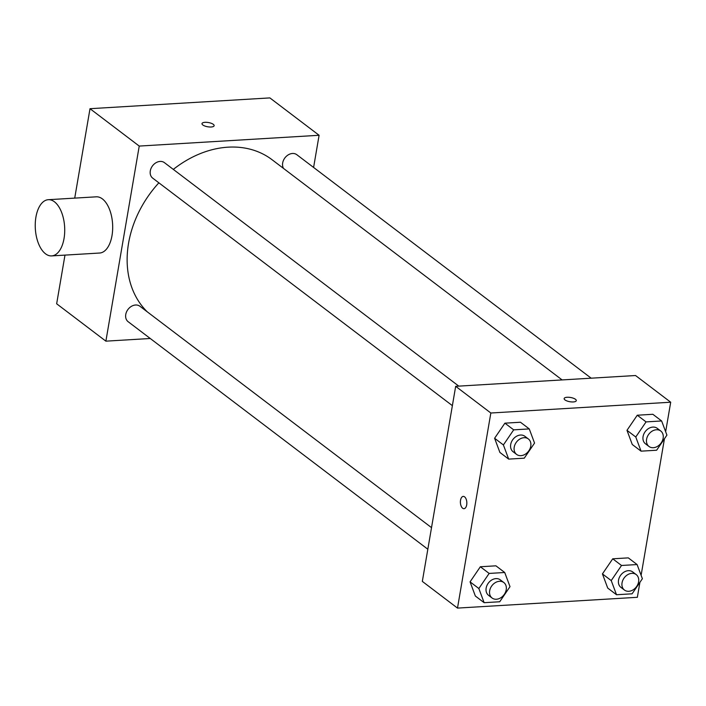 <?xml version="1.0" encoding="UTF-8"?>
<svg xmlns="http://www.w3.org/2000/svg" width="706" height="706" viewBox="0 0 706 706"><rect width="100%" height="100%" fill="white"/><g stroke="black" fill="none" stroke-linecap="round" stroke-linejoin="round"><path stroke-width="1.06" d="M74.721 198.121L90.006 108.698L269.868 97.905L319.094 135.278L313.596 167.446M150.254 338.492L105.882 341.157L56.657 303.783L64.978 255.113M211.138 126.992A6.16 2.144 -170.3 0 1 204.89 126.039A6.16 2.144 -170.3 0 1 201.995 123.621A6.16 2.144 -170.3 0 1 208.429 122.544A6.16 2.144 -170.3 0 1 214.139 125.694A6.16 2.144 -170.3 0 1 211.138 126.992M105.882 341.157L139.232 146.071L90.006 108.698M139.232 146.071L319.094 135.278M283.512 168.416A9.716 7.563 -52.8 0 1 284.165 158.991A9.716 7.563 -52.8 0 1 292.487 153.476A9.716 7.563 -52.8 0 1 296.82 154.711L591.169 378.187M458.794 386.129L164.445 162.662A9.716 7.563 127.2 0 0 152.549 165.822A9.716 7.563 127.2 0 0 152.699 178.133L452.378 405.65M427.827 549.233L128.157 321.715A9.716 7.563 -52.8 0 1 126.559 311.849A9.716 7.563 -52.8 0 1 135.561 305.01A9.716 7.563 -52.8 0 1 139.903 306.245L431.525 527.638M173.314 169.396A98.54 76.751 -52.8 0 1 228.047 147.175A98.54 76.751 -52.8 0 1 272.075 159.732L562.117 379.925M147.245 311.814A98.54 76.751 -52.8 0 1 158.868 182.819M48.299 199.701L96.263 196.824A28.152 14.676 86.6 0 1 112.598 224.049A28.152 14.676 86.6 0 1 99.634 253.03L51.67 255.907A28.152 14.676 -93.4 0 0 64.634 226.926A28.152 14.676 -93.4 0 0 48.299 199.701A28.152 14.676 -93.4 0 0 35.3 222.796A28.152 14.676 -93.4 0 0 45.537 253.816A28.152 14.676 -93.4 0 0 51.67 255.907M214.139 125.694A6.16 2.144 9.7 0 0 208.429 122.544A6.16 2.144 9.7 0 0 201.995 123.621M639.91 582.335L637.35 597.302L457.497 608.095L422.329 581.4L455.679 386.314L635.541 375.521L670.7 402.217L665.652 431.728M457.497 608.095L490.838 413.01L455.679 386.314M490.838 413.01L670.7 402.217M564.147 398.572A6.16 2.144 -170.3 0 1 568.807 397.284A6.16 2.144 -170.3 0 1 575.469 399.296A6.16 2.144 -170.3 0 1 576.29 400.637A6.16 2.144 -170.3 0 1 569.857 401.723A6.16 2.144 -170.3 0 1 564.147 398.563A6.16 2.144 -170.3 0 1 568.807 397.275A6.16 2.144 -170.3 0 1 575.469 399.287A6.16 2.144 -170.3 0 1 576.29 400.646M484.139 602.695L475.35 596.023L470.064 581.859L480.345 566.759L495.921 565.824L480.345 566.759L470.064 581.859L478.853 588.53L489.143 573.431L504.719 572.495L510.006 586.66L499.716 601.759L484.139 602.695L478.853 588.53M641.057 451.16L632.267 444.489L626.981 430.325L637.271 415.225L652.847 414.29L637.271 415.225L626.981 430.325L635.771 436.996L646.061 421.897L661.637 420.961L666.923 435.125L656.633 450.225L641.057 451.16L635.771 436.996M664.452 438.753L641.11 575.311M508.682 459.112L499.892 452.431L494.606 438.267L504.896 423.168L520.472 422.241L504.896 423.168L494.606 438.267L503.396 444.948L513.686 429.848L529.262 428.913L534.548 443.077L524.258 458.176L508.682 459.112L503.396 444.948M616.514 594.743L607.725 588.072L602.439 573.907L612.729 558.808L628.305 557.872L612.729 558.808L602.439 573.907L611.228 580.579L621.518 565.48L637.094 564.553L642.381 578.717L632.091 593.808L616.514 594.743L611.228 580.579M463.992 508.691A6.16 3.212 86.6 0 1 460.55 500.21A6.16 3.212 86.6 0 1 463.251 496.397A6.16 3.212 86.6 0 1 466.825 502.354A6.16 3.212 86.6 0 1 463.983 508.691A6.16 3.212 86.6 0 1 460.541 500.21A6.16 3.212 86.6 0 1 463.251 496.397M636.194 574.578L632.673 571.913A9.716 7.563 127.2 0 0 620.777 575.072A9.716 7.563 127.2 0 0 620.927 587.383L624.448 590.057A9.716 7.563 127.2 0 0 632.867 589.995A9.716 7.563 127.2 0 0 638.595 581.823A9.716 7.563 127.2 0 0 636.194 574.578A9.716 7.563 127.2 0 0 624.298 577.746A9.716 7.563 127.2 0 0 624.448 590.057M621.518 565.48L612.729 558.808M637.094 564.553L628.305 557.872M607.725 588.072L602.439 573.907M503.819 582.529L500.298 579.855A9.716 7.563 127.2 0 0 488.402 583.015A9.716 7.563 127.2 0 0 488.552 595.326L492.064 598A9.716 7.563 127.2 0 0 500.492 597.947A9.716 7.563 127.2 0 0 506.22 589.766A9.716 7.563 127.2 0 0 503.819 582.529A9.716 7.563 127.2 0 0 491.914 585.689A9.716 7.563 127.2 0 0 492.064 598M489.143 573.431L480.345 566.759M504.719 572.495L495.921 565.824M475.35 596.023L470.064 581.859M660.737 430.995L657.224 428.33A9.716 7.563 127.2 0 0 645.319 431.49A9.716 7.563 127.2 0 0 645.469 443.8L648.99 446.466A9.716 7.563 127.2 0 0 657.41 446.413A9.716 7.563 127.2 0 0 663.137 438.241A9.716 7.563 127.2 0 0 660.737 430.995A9.716 7.563 127.2 0 0 648.84 434.155A9.716 7.563 127.2 0 0 648.99 446.466M646.061 421.897L637.271 415.225M661.637 420.961L652.847 414.29M632.267 444.489L626.981 430.325M528.362 438.947L524.84 436.273A9.716 7.563 127.2 0 0 512.944 439.432A9.716 7.563 127.2 0 0 513.094 451.743L516.615 454.417A9.716 7.563 127.2 0 0 525.035 454.364A9.716 7.563 127.2 0 0 530.762 446.183A9.716 7.563 127.2 0 0 528.362 438.947A9.716 7.563 127.2 0 0 516.457 442.106A9.716 7.563 127.2 0 0 516.615 454.417M513.686 429.848L504.896 423.168M529.262 428.913L520.472 422.241M499.892 452.431L494.606 438.267"/></g></svg>

